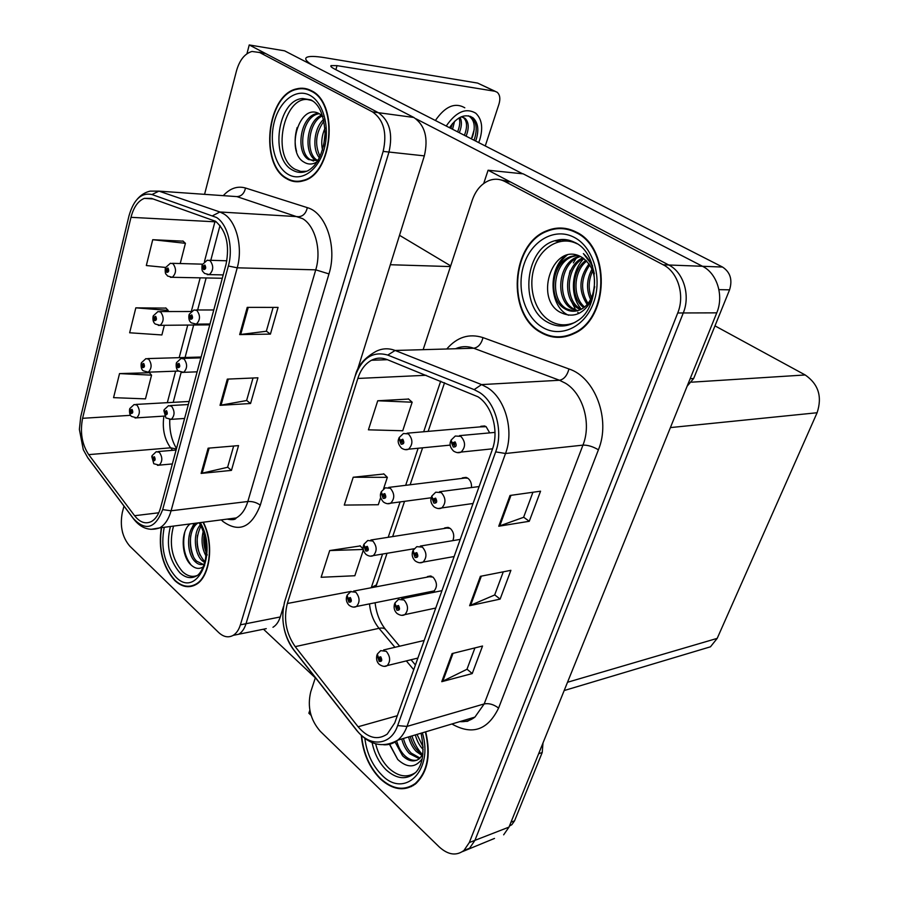 <?xml version="1.0" encoding="UTF-8"?>
<svg xmlns="http://www.w3.org/2000/svg" width="899" height="899" viewBox="0 0 899 899"><rect width="100%" height="100%" fill="white"/><g stroke="black" fill="none" stroke-linecap="round" stroke-linejoin="round"><path stroke-width="1.35" d="M300.862 88.226L299.176 88.866M122.511 532.298L122.758 533.231M357.274 370.512L424.339 155.875C428.486 138.041 424.991 125.231 413.832 117.466L284.578 50.827L249.237 44.95L246.944 53.76M266.261 628.648L238.774 634.222C242.045 632.211 244.449 628.716 246.011 623.726L388.975 152.043C393.099 133.737 389.57 120.623 378.389 112.69L249.237 44.95M272.959 627.288C276.251 625.299 278.679 621.861 280.263 616.961L283.533 606.488M489.697 432.88L486.123 426.677L479.942 426.89M471.481 487.55C471.75 483.55 470.57 480.448 467.918 478.257L462.536 477.83L461.693 478.437M452.849 540.636C454.579 535.86 453.703 531.781 450.23 528.387L444.803 527.893L443.971 528.522M429.587 591.834L433.655 591.52C437.543 587.126 437.341 582.327 433.026 577.124L427.587 576.551L426.767 577.214M551.772 229.088L548.446 230.706M494.506 838.43L462.378 851.656L469.581 848.229L474.93 840.363L683.274 312.953C690.623 295.378 683.543 272.228 668.789 265.003L488.09 170.226L483.718 183.475M503.654 834.823L509.003 827.102L716.761 312.852C724.066 295.782 717.087 273.307 702.49 266.284L523.184 173.844L488.09 170.226M309.84 710.221L308.851 713.222L311.088 715.379M714.986 325.865L805.178 374.962C818.427 384.098 822.405 396.684 817.101 412.742L717.2 638.369L710.48 646.797L699.613 650.044M311.223 90.642C306.57 88.214 301.761 87.608 296.794 88.832C266.733 94.62 259.283 164.461 286.669 178.721C291.973 181.879 297.547 182.564 303.401 180.789C332.776 174.192 339.294 103.037 311.223 90.642M307.379 89.046L305.727 89.136M161.348 527.679C158.134 549.053 162.584 566.651 174.709 580.473C181.598 586.878 188.52 588.328 195.488 584.811C210.119 577.776 214.524 543.726 203.309 522.218M215.558 221.3C226.334 230.728 229.818 245.079 226.031 264.385L160.584 507.699C158.673 514.498 155.628 519.105 151.448 521.51C145.537 524.364 139.918 522.431 134.603 515.711L88.698 454.624C81.944 444.342 79.91 432.228 82.596 418.305L130.996 217.322C133.614 207.231 138.064 200.915 144.346 198.364L151.47 198.376L215.558 221.3M216.558 217.491L151.987 194.532C141.368 192.319 133.704 199.443 128.984 215.884L80.753 416.642L79.37 429.351L83.281 449.669L87.608 457.456L133.423 518.566C145.66 531.455 155.403 528.466 162.674 509.621L228.368 266.014C233.571 247.877 227.795 224.447 216.558 217.491M123.983 506.081L122.309 512.52C119.758 526.027 122.253 537.22 129.771 546.109L218.581 632.435C223.491 637.009 228.357 637.987 233.167 635.368L238.774 634.222C242.045 632.211 244.449 628.716 246.011 623.726L388.975 152.043C393.099 133.737 389.57 120.623 378.389 112.69L265.452 53.457L259.013 52.209M233.661 446.016L227.604 467.278L201.118 473.413L231.448 470.379L238.538 445.601L208.13 448.185L201.118 473.413M227.638 467.165L231.448 470.379M273.116 307.391L266.329 331.259L239.673 334.597L270.419 334.113L278.061 307.391L247.236 307.357L239.673 334.597M266.351 331.169L270.419 334.113M253.012 378.007L246.607 400.538L220.03 405.325L250.563 403.516L257.923 377.794L227.312 379.12L220.03 405.325M246.629 400.437L250.563 403.516M233.167 635.368C236.426 633.346 238.842 629.839 240.393 624.827L383.154 151.414C387.267 133.041 383.738 119.87 372.557 111.903L259.642 52.513L252.001 51.457C244.742 53.569 239.572 60.076 236.459 70.965L204.567 194.341M183.126 241.168L152.729 239.707L146.323 265.542L165.562 267.441M149.436 372.737L119.533 373.591L113.566 397.65L145.469 398.875L151.56 375.164L149.212 372.478M165.978 308.11L135.828 307.84L129.647 332.776L161.887 334.956L164.36 325.303M167.888 311.548L168.192 310.402L165.753 307.874M135.828 307.84L168.192 310.402M180.216 263.542L185.419 243.314L182.879 240.943M152.729 239.707L185.419 243.314M119.533 373.591L151.56 375.164M192.262 585.71L193.397 585.777M296.973 181.283L298.547 181.722M576.349 232.133C566.617 227.166 556.773 226.705 546.817 230.762C510.621 244.112 506.575 313.976 540.445 332.27C551.424 338.676 562.763 339.047 574.439 333.394C609.095 318.201 610.646 247.809 576.349 232.133M565.156 228.38L561.819 228.627M361.319 735.517C362.926 753.07 369.253 767.521 380.288 778.86C392.571 789.985 404.28 791.704 415.428 784.018C427.699 772.578 431.138 755.171 425.721 731.808M477.976 396.785C492.225 405.764 499.248 431.262 492.315 449.534L394.74 722.92L387.244 734.09C377.546 740.585 367.826 738.135 358.094 726.763L295.198 646.639C286.039 633.435 283.41 619.051 287.332 603.499L357.836 378.457C360.645 369.781 365.208 363.713 371.512 360.252C376.512 357.701 381.659 357.454 386.963 359.51L477.976 396.785M479.493 392.436L474.144 389.615L387.761 355.083C372.804 350.857 361.892 357.982 355.026 376.467L284.814 601.229C280.432 618.692 283.376 634.851 293.658 649.685L356.397 729.842C369.534 747.507 390.863 745.923 397.65 725.594L495.664 451.871C503.507 431.273 495.563 402.494 479.493 392.436M315.392 677.666L310.762 691.747C307.166 706.648 310.346 719.829 320.28 731.303L439.251 846.959C448.14 854.983 456.377 856.14 463.963 850.443L469.581 848.229L474.93 840.363L683.274 312.953C690.623 295.378 683.543 272.228 668.789 265.003L510.463 181.958L500.586 179.811M474.93 647.921L466.963 669.294L441.769 681.678L472.222 673.565L482.538 646.021L452.073 653.584L441.769 681.678M467.008 669.171L472.222 673.565M532.938 492.259L523.6 517.307L498.754 526.23L529.275 521.285L540.557 491.191L510.025 495.461L498.754 526.23M523.634 517.206L529.275 521.285M503.283 571.831L494.652 594.981L469.615 605.712L500.125 599.105L510.902 570.326L480.392 576.326L469.615 605.712M494.697 594.857L500.125 599.105M463.963 850.443L469.312 842.543L677.722 312.976C685.083 295.31 677.992 272.049 663.204 264.789L504.687 181.407C499.743 178.89 494.664 178.553 489.438 180.384C481.482 183.576 475.74 190.206 472.233 200.275L423.148 349.666M408.584 399.055L377.737 400.763L368.421 429.823L402.73 430.756L412.158 402.213L408.348 398.853M360.263 545.929L329.697 550.559L321.134 577.282L354.847 575.742L363.398 549.862M383.918 473.998L353.217 477.234L344.283 505.081L378.299 504.732L380.715 497.394M383.558 488.82L387.345 477.347L383.704 473.784M353.217 477.234L387.345 477.347M377.737 400.763L412.158 402.213M363.263 549.165L360.049 545.704M329.697 550.559L363.308 549.458M409.551 786.827L411.405 786.569M558.639 336.833L561.931 337.204M129.658 409.056L131.007 413.473C132.928 413.461 133.277 412.102 132.052 409.382L130.333 410.281L131.737 410.607L131.704 412.315L130.288 410.461M131.951 410.91L131.052 410.967M130.333 410.281L129.816 408.551L134.131 404.528L136.963 405.067C140.21 409.944 140.12 414.203 136.715 417.844L135.064 417.99M131.973 410.978L131.029 411.034M151.897 456.198L153.313 460.827C155.291 460.895 155.651 459.524 154.392 456.726L152.616 457.569L154.066 457.951L154.044 459.67L152.572 457.748M154.257 458.209L153.358 458.288M152.616 457.569L152.077 455.647L156.246 451.703L159.348 452.287C162.652 457.175 162.618 461.468 159.247 465.143L157.516 465.345M154.28 458.276L153.336 458.366M346.8 595.97L348.857 602.116C351.52 602.465 352.015 600.948 350.363 597.565L347.969 598.296L348.947 599.217L349.913 598.936L349.992 600.835L347.902 598.498M349.992 599.015L348.947 599.217M347.969 598.296L347.126 595.228L350.722 591.632L355.824 592.25C359.892 597.442 360.106 602.184 356.476 606.488L353.757 607.083M350.048 599.082L348.924 599.296M377.007 654.809L379.176 661.349C381.94 661.821 382.468 660.304 380.749 656.798L378.254 657.439L379.277 658.416L380.277 658.169L379.277 658.416M380.277 658.169L380.389 660.08L379.648 659.99L378.187 657.63M378.254 657.439L377.378 654.011L380.682 650.64L386.278 651.303C390.391 656.495 390.705 661.259 387.211 665.597L384.412 666.339M380.344 658.237L379.243 658.495M394.605 603.735L396.864 610.196C399.707 610.578 400.246 609.016 398.482 605.51L395.92 606.252L396.965 607.207L397.999 606.915L398.1 608.87L395.852 606.454M398.066 606.982L396.965 607.207M395.92 606.252L394.964 602.959L398.459 599.431L404.067 600.004C408.348 605.252 408.618 610.129 404.876 614.613L401.842 615.332M398.122 607.05L396.942 607.297M412.753 551.087L415.091 557.481C418.013 557.762 418.574 556.144 416.765 552.638L414.124 553.492L415.203 554.436L416.259 554.099L416.349 556.099L414.057 553.705M416.406 554.234L415.203 554.436M414.124 553.492L413.091 550.334L416.81 546.648L422.418 547.12C426.856 552.447 427.081 557.436 423.081 562.077L419.766 562.763M416.451 554.301L415.181 554.514M431.453 496.821L433.891 503.114C436.903 503.294 437.476 501.631 435.622 498.125L432.902 499.091L434.015 500.013L435.105 499.619L435.161 501.676L432.824 499.305M435.307 499.833L434.015 500.013M432.902 499.091L431.778 496.091L435.745 492.202L441.33 492.596C445.96 498.001 446.118 503.114 441.814 507.924L438.229 508.542M435.363 499.911L433.981 500.102M450.759 440.836L453.287 447.028C456.389 447.095 456.973 445.376 455.074 441.881L452.276 442.971L453.411 443.859L454.534 443.432L454.568 445.533L452.197 443.196M454.815 443.724L453.411 443.859M452.276 442.971L451.062 440.128L455.299 436.026L460.839 436.352C465.671 441.836 465.761 447.084 461.12 452.073L457.243 452.613M454.86 443.803L453.388 443.949M163.966 410.27L165.416 414.855C167.45 414.855 167.81 413.45 166.529 410.652L164.708 411.573L166.191 411.911L166.158 413.664L164.663 411.764M166.416 412.225L165.461 412.281M164.708 411.573L164.146 409.742L168.484 405.674L171.54 406.202C174.945 411.169 174.867 415.552 171.304 419.339L169.484 419.496M166.439 412.293L165.45 412.36M176.35 363.162L177.845 367.691C179.912 367.612 180.294 366.174 178.98 363.376L177.114 364.387L178.643 364.668L178.586 366.466L177.069 364.578M178.89 365.05L177.89 365.073M177.114 364.387L176.519 362.634L181.059 358.454L184.048 358.937C187.565 363.971 187.442 368.444 183.654 372.343L181.744 372.467M178.912 365.118L177.878 365.151M189.06 314.807L190.588 319.291C192.712 319.123 193.105 317.639 191.757 314.852L189.858 315.965L191.408 316.19L191.33 318.021L189.801 316.156M191.689 316.628L190.644 316.628M189.858 315.965L189.206 314.302L193.97 309.975L196.87 310.413C200.522 315.538 200.331 320.111 196.319 324.123L194.33 324.191M191.712 316.706L190.633 316.706M202.106 265.171L203.68 269.588C205.86 269.34 206.264 267.823 204.882 265.036L202.927 266.239L203.747 266.891L204.523 266.407L204.421 268.284L202.882 266.441M204.837 266.913L203.747 266.891M202.927 266.239L202.253 264.677L207.231 260.204L210.051 260.598C213.816 265.823 213.569 270.498 209.31 274.622L207.231 274.644M204.86 266.992L203.725 266.969M141.255 363.275L142.649 367.635C144.604 367.556 144.964 366.151 143.705 363.443L141.952 364.432L143.391 364.702L143.334 366.444L141.907 364.612M143.626 365.061L142.694 365.095M141.952 364.432L141.413 362.769L145.896 358.634L148.672 359.128C152.021 364.073 151.886 368.421 148.279 372.175L146.559 372.276M143.649 365.129L142.671 365.163M153.156 316.313L154.583 320.628C156.583 320.471 156.943 319.033 155.673 316.324L153.875 317.403L155.347 317.617L155.269 319.403L153.83 317.583M155.606 318.044L154.628 318.044M153.875 317.403L153.291 315.819L157.977 311.56L160.674 312.009C164.135 317.044 163.955 321.482 160.146 325.337L158.336 325.404M155.628 318.111L154.606 318.122M165.36 268.138L166.821 272.408C168.866 272.161 169.237 270.689 167.944 267.992L166.101 269.149L167.607 269.318L167.506 271.138L166.057 269.34M167.899 269.801L166.866 269.779M166.101 269.149L165.483 267.666L170.383 263.272L173.001 263.677C176.564 268.79 176.328 273.33 172.293 277.297L170.417 277.319M167.911 269.88L166.854 269.857M363.623 544.974L365.758 551.042C368.489 551.301 369.006 549.739 367.309 546.356L364.848 547.188L365.859 548.098L366.848 547.761L366.916 549.716L364.78 547.39M366.994 547.918L365.859 548.098M364.848 547.188L363.938 544.243L367.747 540.501L372.838 541.029C377.052 546.289 377.22 551.143 373.343 555.593L370.41 556.155M367.039 547.985L365.837 548.176M380.962 492.438L383.176 498.428C385.986 498.585 386.514 496.978 384.772 493.607L382.244 494.551L383.289 495.428L384.3 495.057L384.334 497.046L382.176 494.753M384.502 495.27L383.289 495.428M382.244 494.551L381.266 491.742L385.3 487.82L390.357 488.281C394.751 493.607 394.863 498.574 390.705 503.182L387.536 503.698M384.547 495.349L383.255 495.518M398.83 438.319L401.134 444.218C404.011 444.263 404.561 442.611 402.774 439.24L400.179 440.296L401.235 441.151L402.28 440.735L402.291 442.78L400.1 440.51M402.55 441.038L401.235 441.151M400.179 440.296L399.111 437.633L403.415 433.509L408.416 433.902C412.989 439.319 413.034 444.421 408.573 449.185L405.157 449.624M402.595 441.117L401.212 441.24M578.282 255.586L577.124 257.002M576.023 258.496L573.36 262.868M570.213 270.52L569.348 273.779M570.82 300.199L575.18 308.874M577.81 312.313L578.855 313.47M690.162 378.704L693.668 378.49L729.572 289.826L718.919 289.647M522.622 173.788L415.979 118.792M450.68 265.868L399.516 235.302M312.447 65.189C306.525 61.525 304.536 58.963 306.469 57.502C308.885 56.019 315.032 56.098 324.921 57.716L477.616 83.079L495.203 91.316M485.269 145.953L499.001 104.003C500.529 98.699 499.934 94.777 497.192 92.26L494.866 91.249L337.035 65.649L335.889 69.706M337.035 65.649L331.034 65.605C330.248 66.256 331.506 67.436 334.788 69.144L722.526 267.048C730.291 272.172 732.64 279.769 729.572 289.826M693.668 378.49L687.128 386.21M411.978 735.921C414.158 743.113 417.541 749.204 422.125 754.194M510.98 822.225L514.543 820.843L542.221 752.497L538.658 753.722M315.324 677.857L263.486 629.21M542.996 742.979L542.221 752.497M514.543 820.843L511.857 824.686L509.43 826.057M306.683 171.26L300.805 171.439L295.22 169.36C268.902 155.763 285.848 87.911 312.908 101.115M311.088 91.114C338.867 103.385 332.405 173.788 303.345 180.328C297.558 182.07 292.04 181.396 286.803 178.272C259.687 164.169 267.059 95.058 296.805 89.316C301.727 88.102 306.48 88.709 311.088 91.114M300.165 181.553L298.569 181.238M318.909 160.438C313.818 164.618 308.784 165.146 303.806 162.022C285.241 151.706 299.311 101.497 319.707 113.971L322.898 116.432M322.55 150.054C320.932 142.84 321.775 135.502 325.067 128.029M323.629 146.132L325.224 132.153M319.381 157.831C311.841 148.818 314.077 127.804 323.707 119.331M320.055 156.448C314.403 144.424 315.74 132.591 324.078 120.96M315.751 160.258C303.221 153.673 306.402 120.646 321.572 115.229M317.246 160.258C305.323 153.504 308.054 122.264 322.359 115.904M318.358 159.719L316.47 160.55L308.66 159.561C295.31 152.515 300.064 116.522 316.673 113.611L318.46 113.319M313.627 161.022L310.436 159.741C297.086 152.695 301.839 116.746 318.46 113.836L319.201 113.69M296.58 151.459C294.49 143.93 294.692 135.94 297.176 127.478M415.675 772.488C407.213 778.085 398.336 776.714 389.053 768.398C382.603 762.06 378.142 753.879 375.67 743.833M425.384 731.91C430.745 755.036 427.34 772.252 415.181 783.568C404.168 791.165 392.582 789.468 380.434 778.467C369.568 767.33 363.32 753.115 361.668 735.843M413.046 785.67L411.236 786.086M422.17 758.801C415.405 767.993 407.258 768.218 397.74 759.498L389.458 744.293M423.193 749.485L423.092 749.395C419.53 745.799 416.945 740.978 415.327 734.921M423.171 747.091L417.012 734.416M422.159 755.598L416.327 751.508C412.765 747.889 410.169 743.035 408.562 736.944M422.777 754.553L418.024 750.98C414.461 747.361 411.877 742.518 410.259 736.438M419.35 758.745L409.494 753.632C405.932 749.991 403.336 745.102 401.729 738.978M420.091 758.104L411.203 753.092C407.64 749.463 405.056 744.586 403.437 738.472M422.89 754.328L419.395 758.711C414.136 762.386 408.528 761.408 402.583 755.778L395.077 742.023M416.934 760.183C412.54 760.925 408.337 759.273 404.325 755.239C400.864 751.688 398.313 746.934 396.673 740.99M397.763 759.52L389.683 744.237M197.432 575.416C192.375 577.428 187.397 576.18 182.486 571.64C171.821 558.976 168.832 543.794 173.507 526.095M203.005 522.252C214.22 543.524 209.905 577.428 195.364 584.406C188.475 587.879 181.62 586.44 174.811 580.113C162.753 566.348 158.359 548.862 161.629 527.634M194.442 585.339L193.319 585.35M204.612 565.763C200.05 569.685 195.308 569.202 190.386 564.325C181.227 555.346 180.485 530.781 190.172 523.926M205.871 555.762C201.983 548.345 201.084 540.344 203.163 531.747M207.253 554.975C204.152 548.795 203.107 542.086 204.118 534.838L206.118 552.391M204.624 562.605L201.769 560.38C194.285 553.076 192.802 533.365 200.252 524.971M204.916 561.426L203.466 560.122C195.926 549.918 195.072 538.613 200.882 526.196M204.23 563.976C201.039 565.347 197.937 564.493 194.926 561.437C186.003 553.02 186.498 528.309 196.6 523.083M203.208 564.381L196.645 561.167C187.711 552.773 188.206 528.084 198.308 522.87M191.611 528.556L194.139 523.409M191.082 565.022C184.239 556.009 182.16 544.985 184.823 531.938M193.341 556.357C190.757 549.694 189.891 542.816 190.734 535.714M199.971 554.964C197.555 548.57 196.712 541.985 197.454 535.231M575.191 322.269C566.584 326.067 558.245 325.652 550.166 321.01C534.691 311.908 527.567 287.017 534.478 266.913C541.164 246.686 560.796 235.549 577.034 243.753M576.158 232.672C610.095 248.191 608.544 317.853 574.247 332.877C562.695 338.462 551.492 338.091 540.625 331.765C507.103 313.672 511.104 244.528 546.907 231.313C556.773 227.29 566.527 227.739 576.158 232.672M565.213 336.687L561.897 336.642M592.419 298.704C583.878 314.414 572.955 318.842 559.65 311.998C533.613 297.423 553.683 240.37 581.732 257.204C593.542 265.587 597.172 278.061 592.61 294.625C590.126 301.749 586.249 306.671 580.99 309.391C575.326 312.065 569.921 311.863 564.797 308.773C547.929 299.682 550.952 263.508 570.258 256.698L577.001 255.181M590.576 299.468C586.103 289.534 586.586 279.398 592.036 269.048M591.441 297.693C588.07 288.939 588.508 279.982 592.744 270.835M587.171 304.469C578.282 291.152 578.911 277.6 589.07 263.823M588.013 303.446C580.237 290.827 580.833 277.982 589.823 264.924M583.766 307.649C570.314 298.221 571.393 270.284 585.979 260.294M584.608 306.975C572.281 297.142 573.304 271.374 586.755 261.058M580.349 309.706L578.619 308.773C562.291 300.041 564.493 265.61 582.799 257.822M581.204 309.278L580.327 308.773C564.37 300.232 565.988 266.846 583.597 258.361M576.911 310.885L571.742 308.773C554.897 299.738 557.919 263.755 577.192 256.979L579.664 256.136M577.776 310.672L573.472 308.773C556.627 299.749 559.65 263.823 578.911 257.047L580.428 256.496M574.304 311.256L566.539 308.773C549.682 299.693 552.705 263.576 572 256.766L577.551 255.338M594.363 273.802C592.666 265.598 589.002 258.856 583.384 253.585L592.576 265.812M592.61 294.625L594.745 286.714M565.078 228.953L568.426 229.043M568.539 315.246C549.694 307.222 547.199 269.767 565.741 255.473M581.361 309.189C569.876 296.378 570.932 271.52 583.856 258.541M554.604 276.341C556.796 267.172 560.987 260.081 567.157 255.058M478.695 142.593L479.83 139.514C483.246 127.737 481.875 118.96 475.706 113.162C465.862 107.509 456.04 111.791 446.23 126.029M475.627 141.031L476.335 139.075C479.077 129.568 477.965 122.478 472.998 117.803C465.221 113.263 457.377 116.544 449.466 127.669M474.009 140.199L474.706 138.244C477.448 128.748 476.335 121.657 471.357 116.994L470.391 116.308M468.536 115.802C474.571 119.713 475.807 126.928 472.245 137.468M454.591 121.275L452.534 129.242M452.478 123.523L450.86 128.388M460.097 117.342C461.951 121.151 461.828 125.905 459.715 131.625L459.265 132.681M458.996 117.938C460.288 121.062 459.962 125.332 458.018 130.76L457.58 131.816M461.254 116.803L465.053 118.342C468.705 121.983 469.188 127.568 466.514 135.086L466.053 136.142M462.873 117.128L463.333 117.477C467.042 120.882 467.525 126.456 464.805 134.221L464.356 135.277M464.805 107.79C454.928 102.126 445.129 106.363 435.386 120.488M474.234 129.456L471.413 138.884M413.832 117.466L372.557 111.903M424.339 155.875L383.154 151.414M280.263 616.961L240.393 624.827M450.444 266.576L390.323 264.733M509.003 827.102L469.312 842.543M722.526 267.048L663.204 264.789M716.761 312.852L677.722 312.976M817.101 412.742L670.407 427.587M805.178 374.962L691.623 382.176M717.2 638.369L567.516 682.262M223.267 195.656C230.043 188.284 237.46 185.733 245.517 188.015L307.334 207.647C326.011 212.602 337.53 247.191 328.967 273.914L260.294 505.171C256.642 502.474 252.484 501.26 247.832 501.507L315.74 269.846C321.685 250.754 315.302 226.02 302.693 218.682L236.898 196.611L229.841 196.117M260.294 505.171C251.484 527.556 239.044 532.995 222.986 521.499L221.278 519.88M226.301 519.217L236.212 517.936C241.494 515.026 245.36 509.553 247.832 501.507L171.091 510.778C168.697 519.184 164.91 524.892 159.719 527.882L150.852 529.354M137.423 198.96C141.109 194.813 145.357 192.206 150.155 191.127L158.943 191.127L219.918 211.984L224.076 214.052C236.594 221.716 243.033 247.719 237.224 267.812L228.368 266.014M212.827 215.614L219.918 211.984L298.502 216.704C303.03 216.401 305.963 213.378 307.334 207.647M87.608 457.456L88.124 458.243M245.517 188.015C244.258 193.51 241.382 196.375 236.898 196.611L158.943 191.127L151.987 194.532M133.423 518.566L133.929 519.352M162.674 509.621L171.091 510.778L237.224 267.812L315.74 269.846L328.967 273.914M259.642 52.513L265.452 53.457M82.596 418.305L130.613 415.327M163.91 416.113C162.123 428.565 164.36 439.139 170.608 447.826L172.619 450.32M88.698 454.624L170.608 447.826L176.384 448.972M134.603 515.711L158.786 512.778M215.119 221.03L204.478 261.452M130.996 217.322L216.356 221.873M200.174 277.836L191.397 311.166M187.745 325.078L179.171 357.667M175.62 371.152L167.326 402.673M221.042 405.213L228.312 379.075M240.696 334.529L248.248 307.357M202.129 473.256L209.119 448.107M446.769 348.992C457.074 337.035 469.143 333.248 482.999 337.608L568.966 368.961C595.194 377.322 610.983 419.698 598.408 449.803L498.597 708.075C493.753 704.423 488.944 703.04 484.19 703.928L582.957 445.129C591.699 423.598 583.046 393.571 565.381 383.188L559.504 380.266L473.706 348.228C467.491 345.98 461.412 346.16 455.478 348.745M498.597 708.075C487.775 730.179 472.211 735.494 451.905 723.987M459.782 721.627C465.334 722.077 470.379 720.571 474.908 717.11L484.19 703.928L407 726.414C404.831 732.325 401.741 736.91 397.74 740.169C393.537 743.507 388.862 745.046 383.704 744.788M284.814 601.229L355.408 375.231C357.723 365.736 364.601 357.791 376.029 351.374C382.199 348.284 388.559 347.98 395.111 350.464L481.572 384.592L487.516 387.694C505.407 398.774 514.273 430.7 505.519 453.501L495.664 451.871M474.144 389.615L481.572 384.592L559.504 380.266C563.988 379.367 567.145 375.591 568.966 368.961M293.658 649.685L294.209 650.595M482.999 337.608C481.336 343.935 478.234 347.475 473.706 348.228L395.111 350.464L387.761 355.083M356.397 729.842L356.892 730.685M397.65 725.594L407 726.414L505.519 453.501L582.957 445.129C587.777 444.994 592.924 446.545 598.408 449.803M504.687 181.407L510.463 181.958M287.332 603.499L351.127 591.396M382.569 554.042L371.242 587.744M369.511 603.87C370.41 613.433 373.591 621.591 379.03 628.322L394.942 647.302M295.198 646.639L379.03 628.322C382.423 627.637 384.727 628.176 385.963 629.941L399.639 646.201M358.094 726.763L397.313 715.716M406.337 660.9L413.731 669.721M357.836 378.457L426.092 375.276M440.69 381.154L423.676 431.756M418.136 448.241L405.674 485.314M400.089 501.923L388.199 537.287M371.298 587.575L376.333 584.979L377.153 582.53M470.604 605.398L481.336 576.135M499.743 525.971L510.98 495.327M442.769 681.318L453.017 653.348M494.866 91.249L477.616 83.079M312.032 100.531L302.749 98.53L310.852 99.856C319.561 104.228 324.337 115.937 325.168 134.996C323.022 153.538 317.28 165.438 307.93 170.72C302.558 173.159 297.4 172.934 292.433 170.046C269.498 158.336 277.645 99.486 302.749 98.53L310.975 99.969M309.919 95.328C323.494 102.362 330.293 128.141 324.022 149.537C317.954 171.046 300.862 182.272 287.927 174.237C274.903 166.506 268.756 142.031 274.453 121.309C279.971 100.497 296.423 87.978 309.919 95.328M421.047 733.213C424.744 751.373 423.024 764.397 415.866 772.297C406.854 780.186 396.987 779.422 386.289 769.994C379.176 762.936 374.445 753.811 372.096 742.619M422.373 732.809C433.869 770.432 404.483 799.155 381.704 774.916C372.377 765.465 366.77 753.317 364.87 738.495M199.005 522.78C206.478 533.343 207.478 555.346 204.399 563.437C202.5 569.281 200.23 573.225 197.6 575.293C191.779 579.08 185.857 578.237 179.845 572.775C169.057 560.01 165.91 544.592 170.405 526.499M200.241 522.611C218.524 553.132 196.634 599.566 175.71 576.866C164.27 563.617 160.449 547.098 164.236 527.297M575.057 242.663C569.134 240.022 562.999 239.246 556.65 240.336C562.617 238.685 568.662 239.381 574.764 242.427C600.184 253.518 600.566 306.413 578.237 320.302C567.932 327.27 557.627 327.865 547.3 322.078C518.341 306.84 524.937 246.202 556.65 240.336C562.864 238.909 568.921 239.628 574.821 242.483M574.439 237.482C593.475 247.382 602.701 278.623 593.464 302.974C584.507 327.494 560.234 338.316 542.266 327.191C524.151 316.403 515.981 287.073 524.263 263.576C532.287 239.932 555.515 227.211 574.439 237.482M484.718 425.969L480.808 426.306M466.154 477.38L462.536 477.83M448.14 527.365L444.803 527.893M430.655 575.978L427.587 576.551M710.48 646.797L564.179 690.544M298.153 89.023L296.794 88.832M227.11 519.116C232.425 520.128 235.459 519.734 236.212 517.936L159.719 527.882C149.627 531.331 140.941 528.365 133.648 518.981L87.844 457.883L83.281 449.669M144.346 198.364L153.111 198.937M220.008 225.48L210.793 260.305M206.129 277.948L197.645 309.975M193.667 325.022L185.07 357.499M181.137 372.366L173.204 402.347M169.765 419.563C169.417 430.969 171.664 440.6 176.519 448.466M548.098 230.841L546.817 230.762M460.277 721.481L467.435 721.335L474.908 717.11L397.74 740.169C382.85 748.44 369.141 745.159 356.611 730.336L293.917 650.224C289.388 644.313 286.185 637.38 284.298 629.401M284.814 601.161L284.275 603.105M371.512 360.252L387.424 359.701M444.567 382.716L428.149 431.374M422.609 447.803L410.135 484.763M404.55 501.327L392.661 536.591M387.019 553.29L375.872 586.867M375.097 602.757C376.288 613.163 379.726 622.007 385.413 629.289M411.034 659.754L415.428 664.979M164.539 416.08L136.715 417.844L131.546 416.451C129.984 415.495 129.332 413.158 129.568 409.461M189.161 401.46L135.873 404.426M172.361 463.929L159.247 465.143L153.785 463.738L151.796 456.636M176.103 450.028L158.089 451.556M434.475 590.857L356.476 606.488C354.33 607.634 351.857 607.23 349.07 605.252C346.609 602.656 345.789 599.768 346.643 596.588M431.655 576.281L353.599 591.092M417.889 658.068L387.211 665.597C385.165 666.946 382.536 666.552 379.311 664.406C376.917 662.226 376.097 659.248 376.827 655.472M424.171 640.47L383.615 649.955M435.745 608.05L404.876 614.613C402.752 615.905 400.134 615.523 397.021 613.478C394.459 611.073 393.593 608.039 394.436 604.375M441.937 590.677L401.684 598.79M454.13 556.537L423.081 562.077C420.844 563.302 418.249 562.943 415.282 560.987C412.517 558.313 411.618 555.222 412.574 551.716M460.243 539.4L420.339 546.064M473.065 503.485L441.814 507.924C439.566 509.081 437.004 508.733 434.116 506.89C431.149 503.957 430.205 500.81 431.284 497.417M479.1 486.561L439.6 491.708M492.562 448.815L461.12 452.073C458.94 453.163 456.422 452.826 453.557 451.084C450.343 447.814 449.354 444.589 450.579 441.409M454.355 443.331L453.793 443.387M495.012 432.397L459.513 435.644M184.587 418.462L171.304 419.339L165.955 417.968L163.865 410.697M188.329 404.539L170.428 405.561M197.128 371.826L183.654 372.343L178.429 371.006C176.642 369.804 175.923 367.32 176.249 363.567M200.893 357.858L183.104 358.386M209.995 324L196.319 324.123L191.251 322.831C189.273 321.336 188.509 318.785 188.959 315.201M213.771 309.964L196.117 309.975M223.199 274.914L209.31 274.622L204.41 273.375C202.893 270.768 201.657 272.689 202.005 265.542M226.851 260.789L209.478 260.272M178.474 371.051L148.279 372.175L143.244 370.815C141.536 369.579 140.851 367.197 141.165 363.657M201.118 357.027L147.739 358.577M209.759 324.865L160.146 325.337L155.246 324.022C153.358 322.527 152.628 320.078 153.055 316.684M190.993 311.515L159.91 311.56M222.3 278.263L172.293 277.297L167.551 276.015C166.09 273.476 164.955 275.33 165.259 268.498M202.444 264.16L172.394 263.328M414.102 548.75L373.343 555.593C371.197 556.683 368.747 556.29 366.017 554.413C363.365 551.537 362.522 548.592 363.466 545.569M449.129 527.713L370.882 540.007M431.194 497.765L390.705 503.182C388.548 504.204 386.132 503.822 383.468 502.047C380.637 498.911 379.749 495.9 380.805 493.023M467.132 477.774L388.705 487.404M450.275 445.106L408.573 449.185C406.483 450.141 404.112 449.781 401.46 448.084C398.414 444.612 397.482 441.544 398.673 438.869M485.674 426.396L407.101 433.194M331.034 65.605L330.843 66.29M509.632 825.552L511.857 824.686M303.345 180.328L304.491 180.418M318.46 113.836L316.673 113.611M415.181 783.568L416.473 783.141M195.364 584.406L196.476 584.215M574.247 332.877L575.45 332.855M578.911 257.047L577.192 256.979M572 256.766L570.258 256.698M573.776 241.988L572.281 241.91M560.852 241.303L555.717 241.022M471.357 116.994L472.998 117.803M463.333 117.477L465.053 118.342"/></g></svg>
